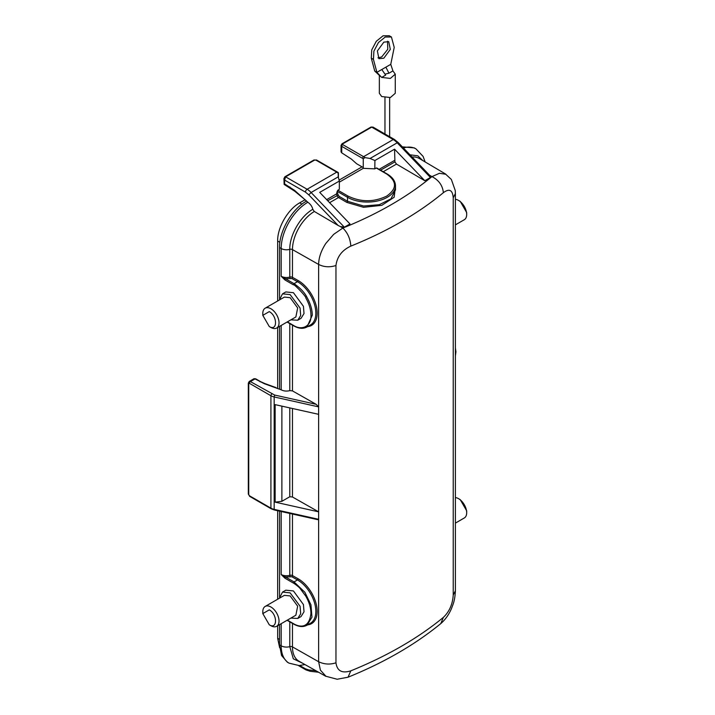 <?xml version="1.0" encoding="UTF-8"?>
<svg xmlns="http://www.w3.org/2000/svg" width="715" height="715" viewBox="0 0 715 715"><rect width="100%" height="100%" fill="white"/><g stroke="black" fill="none" stroke-linecap="round" stroke-linejoin="round"><path stroke-width="1.07" d="M287.358 321.875L293.4 325.361C302.025 331.081 311.615 326.094 310.954 315.226C310.891 309.649 309.175 303.884 305.814 297.932C306.789 297.029 293.311 283.051 293.4 284.829L294.062 283.685C300.443 288.154 304.733 292.685 306.95 297.279C310.48 303.598 312.258 309.577 312.276 315.226L307.021 326.978L305.001 327.845M327.693 200.701L338.267 195.079L339.196 196.393L347.526 201.281L363.604 206.009L379.29 204.704L390.98 198.833L395.493 189.958L395.493 185.828A28.1 16.222 180 0 1 387.262 197.304A28.1 16.222 180 0 1 347.526 197.304L347.526 201.281L346.855 202.425L338.526 197.537L329.597 202.685M395.493 185.828C395.359 181.154 392.553 177.186 387.065 173.933A0.938 0.545 120 0 0 386.601 173.977C397.12 181.369 397.12 188.76 386.601 196.16C373.793 202.238 360.986 202.238 348.187 196.16L337.864 190.199L337.194 191.343L347.526 197.304A0.938 0.545 -60 0 1 348.187 196.16M279.386 598.232L282.514 592.1L285.83 590.188L293.436 590.939L303.446 604.577L304.009 611.799L301.051 616.553L297.735 618.466L290.862 618.109M282.514 592.1L290.129 592.851L300.068 606.266L300.684 613.801L297.735 618.466M279.386 299.978L282.514 293.847L285.83 291.935L293.436 292.694L303.446 306.324L304.009 313.554L301.051 318.3L297.735 320.213L290.862 319.855M282.514 293.847L290.129 294.607L300.068 308.013L300.684 315.547L297.735 320.213M262.807 613.595L262.807 611.683A11.476 6.623 60 0 1 265.185 606.436A11.476 6.623 60 0 1 270.922 606.999A11.476 6.623 60 0 1 278.412 617.117A11.476 6.623 60 0 1 276.66 626.304A11.476 6.623 60 0 1 270.922 625.741L269.269 624.785L262.807 613.595L269.269 609.868C277.599 614.221 277.599 630.049 269.269 624.785M265.185 606.436L284.391 595.345L290.129 595.917L297.672 606.186L295.867 615.222L276.66 626.304M262.807 315.351L262.807 313.438A11.476 6.623 60 0 1 265.185 308.183A11.476 6.623 60 0 1 270.922 308.755A11.476 6.623 60 0 1 278.412 318.863A11.476 6.623 60 0 1 276.66 328.051A11.476 6.623 60 0 1 270.922 327.488L269.269 326.532L262.807 315.351L269.269 311.615C277.599 315.967 277.599 331.805 269.269 326.532M265.185 308.183L284.391 297.091L290.129 297.663L297.672 307.933L295.867 316.968L276.66 328.051M455.392 224.859L464.303 219.72A11.476 6.623 -120 0 0 466.68 214.464A11.476 6.623 -120 0 0 458.565 200.415A11.476 6.623 -120 0 0 455.392 199.333M455.392 523.112L464.303 517.973A11.476 6.623 -120 0 0 466.68 512.718A11.476 6.623 -120 0 0 458.565 498.668A11.476 6.623 -120 0 0 455.392 497.586M466.68 214.464L466.68 212.561L460.219 201.371L458.565 200.415M466.68 512.718L466.68 510.805L460.219 499.624L458.565 498.668M379.343 75.415L379.343 93.29L381.676 96.534L390.354 97.535L395.27 93.29L395.27 74.163L390.354 78.418L381.676 77.417L374.749 71.089L376.903 72.34L390.756 64.341L394.224 47.387L391.436 36.992L385.233 37.046L378.45 42.516L373.891 51.158L373.436 59.39L376.903 72.34L381.676 77.417L385.653 75.12L381.792 69.516M385.868 67.156L388.96 73.216L392.937 70.919L395.27 74.163M387.548 41.238L387.771 49.281L381.676 56.959L377.949 57.861M383.83 42.14L388.745 41.658L390.301 49.398L383.83 58.201L378.914 58.693L377.368 50.953L383.83 42.14M453.23 595.103L453.23 197.823C452.622 189.976 449.333 188.26 443.372 192.684C417.944 213.678 387.101 231.49 350.824 246.112C342.056 250.196 337.105 256.667 335.961 265.524L335.961 662.814C337.096 670.956 342.056 673.628 350.824 670.831C387.101 656.102 417.944 638.289 443.372 617.394C449.333 611.691 452.622 604.264 453.23 595.103L455.392 590.804L455.392 193.47L455.241 190.53L451.371 179.465L445.749 174.254L439.466 173.289L431.94 176.614C407.47 196.831 377.779 213.973 342.86 228.049L333.699 234.332L325.861 243.377C321.133 250.625 318.729 257.641 318.631 264.443L318.631 661.732L320.392 670.125L325.924 676.256M350.824 670.831L348.044 677.203C384.143 662.564 415.049 644.689 440.789 623.596L443.372 617.394M348.044 677.203L337.14 679.25L325.933 676.265M335.961 662.814C329.999 664.744 324.217 664.387 318.631 661.732L292.462 646.887A31.192 18.009 120 0 0 299.022 661.223L325.897 676.363M335.961 265.524C329.758 267.473 323.975 267.115 318.631 264.443L292.462 249.598L292.462 277.322L298.119 280.53A26.696 15.542 59.6 0 1 317.165 313.134A26.696 15.542 59.6 0 1 307.647 326.603M350.824 246.112C350.332 238.828 347.678 232.804 342.86 228.049L340.295 226.539L344.353 227.182L311.096 192.514L338.24 176.846L339.357 181.038L319.712 192.38L349.984 223.938L344.353 227.182M443.372 192.684C442.648 185.525 438.831 180.171 431.94 176.614L429.536 175.211M453.23 197.823L455.392 193.497M274.372 509.992L317.63 519.644L318.631 519.296L274.167 509.375L274.372 509.992L271.208 508.803L249.687 496.371L248.319 494.011L248.319 383.124L249.222 381.479A2.342 1.35 60 0 1 250.393 381.596L274.676 395.055L274.167 396.959L274.167 509.375A9.367 5.407 0 0 1 270.922 508.159A1.403 0.813 120 0 0 271.208 508.803M281.88 501.313L289.79 496.746L292.462 496.997L318.631 511.842L275.132 502.136L281.88 501.313L281.88 406.138M275.132 502.136L275.132 404.636L318.631 414.334M292.462 325.137L292.462 390.891L316.102 404.297L318.631 406.88L274.167 396.959A9.367 5.407 180 0 1 270.922 395.744L270.922 508.159L249.401 495.736A1.403 0.813 120 0 0 249.687 496.371M430.448 177.481L429.384 175.112L429.992 175.684L398.255 142.598L394.394 139.443A2.342 1.35 120 0 0 393.223 139.559L363.586 156.665A14.05 8.115 60 0 1 365.007 157.604L370.048 158.48L397.191 142.803L430.448 177.481L424.817 180.725L396.476 164.075L383.24 171.725M395.493 186.472L394.144 197.277L381.801 205.33L363.542 207.314L346.855 202.425M302.49 663.18L293.311 658.801L289.79 646.637A2.342 1.35 180 0 1 292.462 646.887L292.462 623.391M289.79 496.746L289.79 407.899M292.462 390.891L289.79 390.64C286.617 391.418 283.757 391.141 281.183 389.818L264.416 383.741L255.023 378.914L250.393 381.596A1.403 0.813 120 0 0 249.401 383.312L248.731 383.696L248.731 494.583L249.401 495.736M284.606 183.532L284.606 180.091L283.918 178.589L284.892 176.766A1.403 0.813 60 0 1 284.901 176.766A1.403 0.813 60 0 1 285.598 176.837L284.606 180.091L305.466 192.129L308.8 194.864L338.168 225.484L314.305 211.461L312.804 209.316C312.178 206.537 310.516 204.177 307.825 202.238L294.634 190.422L284.936 184.104M287.09 322.036L293.597 325.79C298.7 328.668 303.169 329.061 307.003 326.969L310.516 324.923A25.758 14.997 -120.4 0 0 315.833 313.134A25.758 14.997 -120.4 0 0 297.467 281.683L291.8 278.475A0.938 0.536 119.6 0 0 292.462 277.322A2.342 1.35 0 0 0 289.79 277.071L289.79 249.347C289.477 235.298 300.479 216.162 312.804 209.316M338.168 225.484L340.295 226.539M380.568 170.179L394.921 161.885L396.476 164.075M394.921 161.885L394.555 149.176L424.817 180.725M409.981 154.815L417.801 155.816L422.726 160.509M305.466 668.82L308.8 669.937L310.265 671.314L305.949 669.892A2.342 1.35 120 0 1 305.466 668.82L299.755 665.522M294.062 623.998L293.4 623.614C291.461 622.247 308.299 634.92 310.954 613.479C310.873 607.822 309.157 602.057 305.814 596.185L300.112 588.499C298.79 586.783 294.142 583.36 293.4 583.082L284.936 578.194A0.938 0.545 -60 0 1 285.598 577.05L291.8 576.728L297.467 579.937L294.062 581.938L304.876 592.279L310.954 604.836L311.972 617.179L307.003 625.241L310.516 623.176A25.758 14.997 -120.4 0 0 314.421 602.495A25.758 14.997 -120.4 0 0 297.467 579.937A0.938 0.536 119.6 0 0 298.119 578.784A26.696 15.542 59.6 0 1 316.513 605.373A26.696 15.542 59.6 0 1 307.647 624.856M306.985 625.25L305.001 626.099M291.8 278.475L285.598 278.796L281.183 276.249A7.49 4.326 0 0 0 289.79 277.071L290.201 278.323M264.416 383.741A1.403 0.572 -71.6 0 1 264.863 383.562L276.088 387.637M337.864 190.199L339.33 189.35L339.357 181.038M326.666 199.628L336.515 193.935L337.194 191.343M338.267 195.079L337.185 192.255M394.466 160.482L379.111 169.339M370.048 158.48L374.901 160.518L374.812 168.865L376.278 168.016L376.93 168.4M394.555 149.176L374.901 160.518M455.392 354.265L455.392 350.502M279.529 624.651L279.529 644.859L281.567 655.512L287.367 662.188L289.03 663.145L299.093 665.558L304.965 664.575M293.4 583.082L294.062 581.938L281.183 574.502A7.49 4.326 0 0 0 289.79 575.325L289.79 513.433M284.936 578.194L281.183 574.502L281.183 511.511M279.529 511.145L279.529 596.998M293.4 284.829L284.936 279.94L281.183 276.249L281.183 248.525L279.529 247.569L279.529 298.745M279.529 326.397L279.529 388.862M306.172 201.281C291.917 209.173 279.172 231.32 279.529 247.569M284.15 184.443L294.732 191.218L305.904 200.415M338.24 176.846L338.177 173.093A14.05 8.115 -120 0 0 336.765 172.154L307.119 189.261A14.05 8.115 -120 0 1 311.096 192.514L308.8 194.864M338.418 173.137L338.418 177.856M398.21 143.241L397.191 142.803A14.05 8.115 -120 0 0 393.223 139.559L371.693 127.127L373.06 127.127L394.394 139.443M374.812 168.865L363.256 168.338L363.256 158.802L365.007 157.604M403.394 147.951A37.85 21.852 120 0 1 415.951 148.863L414.298 147.907L402.322 146.834M339.357 182.137L363.256 168.338M284.936 279.94A0.938 0.545 -60 0 1 285.598 278.796L294.062 283.685L297.467 281.683A0.938 0.536 119.6 0 0 298.119 280.53M305.466 192.129A2.342 1.35 120 0 1 307.119 189.261L285.598 176.837L314.573 160.106L315.896 160.106L336.765 172.154A1.403 0.813 120 0 1 337.462 172.083L338.347 172.637M363.256 158.802L362.594 158.39A1.403 0.813 120 0 1 363.586 156.665L342.717 144.627L342.717 143.858L371.693 127.127M362.594 158.39L341.725 146.343A2.342 1.35 0 0 1 341.046 145.386L341.046 151.884L341.725 152.84L351.324 159.043L356.633 163.744L363.256 167.56M279.529 639.416L277.652 638.298L279.654 647.736M277.652 638.298L277.652 625.732M277.652 599.233L277.652 510.725M277.652 388.54L277.652 327.479M277.652 300.988L277.652 241.009L279.887 242.34M301.945 204.133L299.674 202.863C287.904 209.316 277.349 227.593 277.652 241.009M299.674 202.863L304.93 199.834M339.035 180.144L362.031 166.863M388.96 73.216L384.965 74.128M380.014 76.013L378.056 74.181M392.937 70.919L390.756 64.341M391.445 36.992L389.291 35.75L383.079 35.804L376.296 41.273L371.737 49.916L371.282 58.147L374.749 71.089M292.462 514.031L292.462 575.575L298.119 578.784M292.462 496.997L292.462 408.497M314.35 211.488A31.192 18.009 120 0 0 292.462 249.598A2.342 1.35 180 0 0 289.79 249.347A7.49 4.326 180 0 1 281.183 248.525A37.85 21.852 120 0 1 307.825 202.238M445.82 174.174L419.285 158.48A31.192 18.009 120 0 0 412.099 157.023M291.8 576.728A0.938 0.536 119.6 0 0 292.462 575.575A2.342 1.35 0 0 0 289.79 575.325L290.201 576.576M281.183 623.695L281.183 645.815A7.49 4.326 180 0 0 289.79 646.637L289.79 621.844M316.102 404.297L274.676 395.055M289.79 390.64L289.79 323.591M336.515 193.935A7.49 4.326 -120 0 1 336.971 195.347A2.342 1.35 -120 0 0 338.526 197.537A0.938 0.536 120.4 0 0 339.196 196.393M279.529 644.859L281.183 645.815A37.85 21.852 120 0 0 289.03 663.145M308.8 669.937L315.905 670.733M271.915 394.019A1.403 0.813 120 0 0 270.922 395.744L249.401 383.312M281.183 325.441L281.183 389.818M259.992 381.783A1.403 0.813 -60 0 1 260.698 381.712L255.729 378.843A1.403 0.813 120 0 0 255.023 378.914A2.342 1.35 -120 0 0 253.852 378.798L249.222 381.479M287.358 620.128L293.4 623.614M248.731 494.583A1.403 0.813 180 0 1 248.319 494.011M248.731 383.696A1.403 0.813 180 0 1 248.319 383.124M290.388 188.045A2.342 1.35 -60 0 1 289.906 186.972M294.732 191.218A2.342 0.956 -48.4 0 1 294.634 190.422M376.278 168.016L386.601 173.977M342.717 144.627A1.403 0.813 -60 0 0 341.725 146.343L341.725 152.84M337.462 172.083L316.602 160.035A1.403 0.813 120 0 0 315.896 160.106M316.602 160.035L313.876 160.035A1.403 0.813 60 0 1 314.573 160.106M342.717 143.858A1.403 0.813 -120 0 0 342.02 143.786L370.996 127.056L373.069 127.118M371.282 58.147L373.436 59.39M389.648 97.678L389.648 136.699M455.392 590.804C454.874 600.618 453.382 603.46 451.594 608.295C448.993 614.453 445.4 619.539 440.833 623.56M264.863 383.562L260.698 381.712M415.951 148.863L423.083 156.379L425.166 161.956M310.212 671.305L318.595 672.243M298.468 665.567L305.949 669.892M287.09 620.289L293.597 624.043C298.7 626.921 303.169 627.305 307.003 625.214M255.729 378.843L253.852 378.798M283.918 178.589L284.15 184.452M387.065 173.933L376.742 167.971M455.392 356.007L455.938 351.771L455.392 348.026M284.901 176.766L313.876 160.035M341.046 145.386L342.02 143.786M384.965 97.678L384.965 134"/></g></svg>
